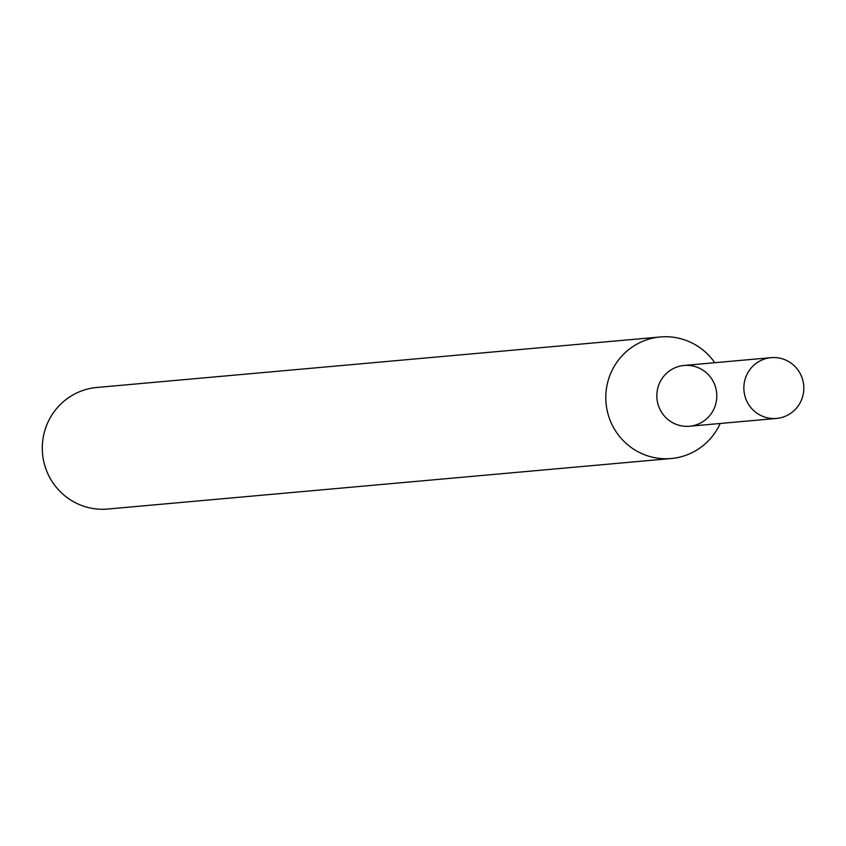 <?xml version="1.0" encoding="UTF-8"?>
<svg xmlns="http://www.w3.org/2000/svg" width="846" height="846" viewBox="0 0 846 846"><rect width="100%" height="100%" fill="white"/><g stroke="black" fill="none" stroke-linecap="round" stroke-linejoin="round"><path stroke-width="1.27" d="M771.118 357.657L684.097 365.461A30.509 29.98 84.9 0 0 656.834 396.182A30.509 29.98 84.9 0 0 702.18 422.101A30.509 29.98 84.9 0 0 701.44 369.258A30.509 29.98 84.9 0 0 656.834 396.182A30.509 29.98 84.9 0 0 689.543 426.236L776.565 418.432A30.509 29.98 84.9 0 0 803.7 385.364A30.509 29.98 84.9 0 0 771.118 357.657A30.509 29.98 84.9 0 0 743.856 388.388A30.509 29.98 84.9 0 0 776.565 418.432M714.754 362.712A61.028 59.96 84.9 0 0 660.314 336.962A61.028 59.96 84.9 0 0 605.799 398.413A61.028 59.96 84.9 0 0 671.206 458.521A61.028 59.96 84.9 0 0 720.21 423.486M660.314 336.962L96.814 387.479A61.028 59.96 84.9 0 0 42.3 448.94A61.028 59.96 84.9 0 0 107.717 509.038L671.206 458.521"/></g></svg>
